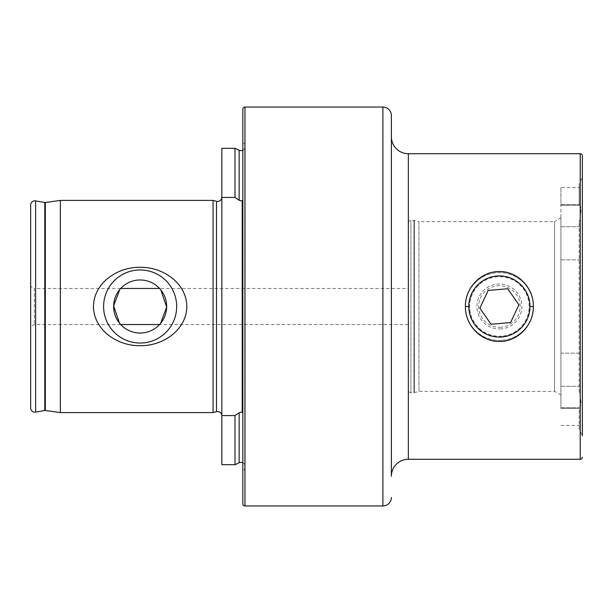 <?xml version="1.0" encoding="UTF-8"?>
<svg xmlns="http://www.w3.org/2000/svg" width="613" height="613" viewBox="0 0 613 613"><rect width="100%" height="100%" fill="white"/><g stroke="black" fill="none" stroke-linecap="round" stroke-linejoin="round"><path stroke-width="0.46" stroke-dasharray="3.06 2.3" d="M507.725 288.761L488.193 290.409L479.849 308.147L491.044 324.239L510.575 322.591L518.912 304.853L507.725 288.761M501.127 327.196A20.773 20.773 0 0 1 478.684 308.247A20.773 20.773 0 0 1 497.641 285.804A20.773 20.773 0 0 1 520.085 304.753A20.773 20.773 0 0 1 501.127 327.196M501.273 328.89A22.466 22.466 0 0 1 476.991 308.385A22.466 22.466 0 0 1 497.495 284.11A22.466 22.466 0 0 1 521.77 304.615A22.466 22.466 0 0 1 501.273 328.89M501.886 336.154A29.761 29.761 0 0 1 469.727 308.998A29.761 29.761 0 0 1 496.882 276.846A29.761 29.761 0 0 1 529.042 304.002A29.761 29.761 0 0 1 501.886 336.154M502.239 340.33A33.953 33.953 0 0 1 465.551 309.35A33.953 33.953 0 0 1 496.53 272.67A33.953 33.953 0 0 1 533.21 303.65A33.953 33.953 0 0 1 502.239 340.33A33.953 33.953 0 0 1 465.551 309.35A33.953 33.953 0 0 1 496.53 272.67A33.953 33.953 0 0 1 533.21 303.65A33.953 33.953 0 0 1 502.239 340.33M234.986 148.308L234.986 197.44L239.139 200.267L240.932 200.849L242.204 200.566L242.204 412.434L242.204 200.566L242.204 412.434L240.932 412.151L239.139 412.733L234.986 415.56L234.986 464.692M391.378 136.745L391.378 476.255L391.378 136.745M468.616 306.5C468.516 314.5 471.52 321.748 477.627 328.254C484.155 334.369 491.404 337.372 499.38 337.265C518.092 335.457 528.345 325.204 530.153 306.515C528.329 287.781 518.077 277.52 499.38 275.735C491.404 275.628 484.155 278.631 477.642 284.731C471.52 291.252 468.516 298.508 468.616 306.5M499.38 275.735C480.669 277.536 470.416 287.796 468.616 306.508C470.439 325.219 480.699 335.472 499.38 337.265C507.365 337.372 514.614 334.369 521.127 328.269C527.249 321.741 530.253 314.492 530.153 306.5C530.253 298.5 527.249 291.252 521.142 284.746C514.621 278.631 507.365 275.628 499.38 275.735M560.918 187.563L560.918 226.718L560.918 204.65L560.918 205.209L579.17 205.209L579.17 204.65C581.522 205.845 581.522 211.608 579.17 221.967C581.522 211.6 581.522 205.83 579.17 204.673L579.17 183.885L579.17 205.209L579.17 187.563L579.17 205.209L560.918 205.209L560.918 187.563L579.17 187.563M560.918 204.65L579.17 204.65L560.918 204.65M579.17 429.115L579.17 408.35C581.522 407.155 581.522 401.392 579.17 391.033L579.17 221.967L579.17 391.033C581.522 401.4 581.522 407.17 579.17 408.327L579.17 429.115L582.35 435.935L582.35 177.065L582.35 435.935L582.35 177.065L579.17 183.885M560.918 217.944L560.918 395.056L560.918 217.944L554.55 221.622L554.55 391.378L554.55 221.622L418.963 221.622L418.963 391.378L414.534 392.565A2.544 2.544 0 0 1 413.875 392.649L410.902 392.649A2.544 2.544 0 0 1 408.35 390.106L408.35 222.894L408.35 390.106M560.918 395.056L554.55 391.378L418.963 391.378L418.963 221.622L414.534 220.435A2.544 2.544 0 0 0 413.875 220.351L410.902 220.351A2.544 2.544 0 0 0 408.35 222.894M408.35 288.462L408.35 324.538L408.35 288.462L159.587 288.462A26.528 26.528 0 0 0 120.692 288.462L120.363 288.83M119.458 323.105L120.692 324.538A26.528 26.528 0 0 0 159.587 324.538L159.924 324.17M408.35 324.538L159.587 324.538M120.692 324.538L34.328 324.538L30.65 326.66L30.65 286.34L30.65 326.66M120.692 288.462L34.328 288.462L34.328 324.538L34.328 288.462L30.65 286.34M160.828 289.895L159.587 288.462M242.84 462.807A4.245 4.245 0 0 1 244.779 468.393L242.84 472.546L242.84 140.454L242.84 472.546M242.84 150.193A4.245 4.245 0 0 0 244.779 144.607L242.84 140.454M221.837 197.217L221.837 415.783L221.837 197.217M234.986 415.56L221.837 415.56L221.837 464.692M579.17 408.327L560.918 408.35L560.918 386.282L560.918 408.35L579.17 408.35M579.17 353.172L560.918 353.172L560.918 259.828L579.17 259.828L560.918 259.828L560.918 353.172L579.17 353.172M221.837 148.308L221.837 415.56M234.986 197.44L221.837 197.44M30.65 205.071L30.65 407.929M60.358 200.405L60.358 412.595M213.071 200.405L213.071 412.595M242.84 109.16L242.84 503.84M560.918 259.828L560.918 226.718L560.918 259.828M560.918 353.172L560.918 386.282L560.918 353.172M560.918 407.791L579.17 407.791L560.918 407.791M239.139 150.246L239.139 200.267M239.139 412.733L239.139 462.754M44.787 202.505L44.787 410.495M216.496 201.317L216.496 411.683M408.35 459.275L408.35 153.725M560.918 226.718L579.17 226.718L560.918 226.718M410.902 220.351L410.902 392.649L410.902 220.351M413.875 220.351L413.875 392.649L413.875 220.351M414.534 220.435L414.534 392.565L414.534 220.435M244.779 144.607L244.779 468.393L244.779 144.607M45.324 202.52L45.324 410.48M35.631 200.895L35.631 412.105M244.962 107.037L244.962 505.963M382.887 107.037L382.887 505.963M580.227 153.725L580.227 459.275M560.918 386.282L579.17 386.282L560.918 386.282M245.177 466.6L245.177 146.4L245.177 466.6M560.918 425.437L579.17 425.437"/><path stroke-width="0.92" d="M501.947 336.951A30.558 30.558 0 0 1 468.937 309.067A30.558 30.558 0 0 1 496.814 276.049A30.558 30.558 0 0 1 529.831 303.933A30.558 30.558 0 0 1 501.947 336.951M518.912 304.853L507.725 288.761L488.193 290.409L479.849 308.147L491.044 324.239L510.575 322.591L518.912 304.853M221.837 415.783A4.245 4.245 0 0 0 216.496 411.683L216.496 201.317A4.245 4.245 0 0 0 221.837 197.217M216.496 411.683L213.071 412.595L60.358 412.595L45.324 410.48A1.701 1.701 0 0 0 44.787 410.495L44.787 202.505A1.701 1.701 0 0 0 45.324 202.52L60.358 200.405L213.071 200.405L216.496 201.317M242.84 462.807A4.245 4.245 0 0 0 239.139 462.754L234.986 464.692L234.986 415.56L239.139 412.733L240.932 412.151L242.204 412.434L242.204 200.566L240.932 200.849L239.139 200.267L234.986 197.44L221.837 197.44L221.837 148.308L234.986 148.308L234.986 197.44M239.139 200.267L239.139 150.246A4.245 4.245 0 0 0 242.84 150.193M391.378 476.255L391.378 115.528L391.378 476.255A16.972 16.972 0 0 1 408.35 459.275L580.227 459.275L580.227 153.725L408.35 153.725L408.35 459.275M391.378 136.745A16.972 16.972 0 0 0 408.35 153.725M582.35 435.935L582.35 155.84A2.123 2.123 0 0 0 580.227 153.725M582.35 457.16A2.123 2.123 0 0 1 580.227 459.275M533.341 306.5C533.77 325.212 517.556 341.862 499.411 341.441C481.243 341.847 464.983 325.273 465.42 306.5C464.999 287.788 481.205 271.138 499.35 271.559C517.525 271.153 533.785 287.727 533.341 306.5L530.153 306.5M140.139 269.965A36.535 36.535 0 0 0 103.605 306.5A36.535 36.535 0 0 0 140.139 343.035A36.535 36.535 0 0 0 176.674 306.5A36.535 36.535 0 0 0 140.139 269.965M140.139 279.972A26.528 26.528 0 0 0 113.62 306.5A26.528 26.528 0 0 0 140.139 333.028A26.528 26.528 0 0 0 166.667 306.5A26.528 26.528 0 0 0 140.139 279.972M120.363 288.83L119.88 289.39M119.78 289.497L113.627 305.91L119.458 323.105M140.139 345.678C117.903 346.153 93.82 330.445 93.46 306.546C93.728 282.585 118.002 266.801 140.139 267.322C162.338 266.839 186.452 282.547 186.827 306.416C186.605 330.369 162.33 346.184 140.139 345.678M120.692 324.538L159.587 324.538M159.587 288.462L120.692 288.462M159.924 324.17L160.407 323.61M160.499 323.503L166.659 307.09L160.828 289.895M391.378 115.528A8.49 8.49 0 0 0 382.887 107.037L244.962 107.037A2.123 2.123 0 0 0 242.84 109.16L242.84 503.84A2.123 2.123 0 0 0 244.962 505.963L244.962 107.037M391.378 497.472A8.49 8.49 0 0 1 382.887 505.963L244.962 505.963M213.071 412.595L213.071 200.405M60.358 412.595L60.358 200.405M44.787 202.505L35.631 200.895A4.245 4.245 0 0 0 30.65 205.071L30.65 407.929A4.245 4.245 0 0 0 35.631 412.105L35.631 200.895M44.787 410.495L35.631 412.105M234.986 464.692L221.837 464.692L221.837 197.44M234.986 415.56L221.837 415.56M582.35 155.84L582.35 177.065M239.139 462.754L239.139 412.733M382.887 505.963L382.887 107.037M45.324 410.48L45.324 202.52M465.42 306.5L468.616 306.5M239.139 150.246L234.986 148.308"/></g></svg>
